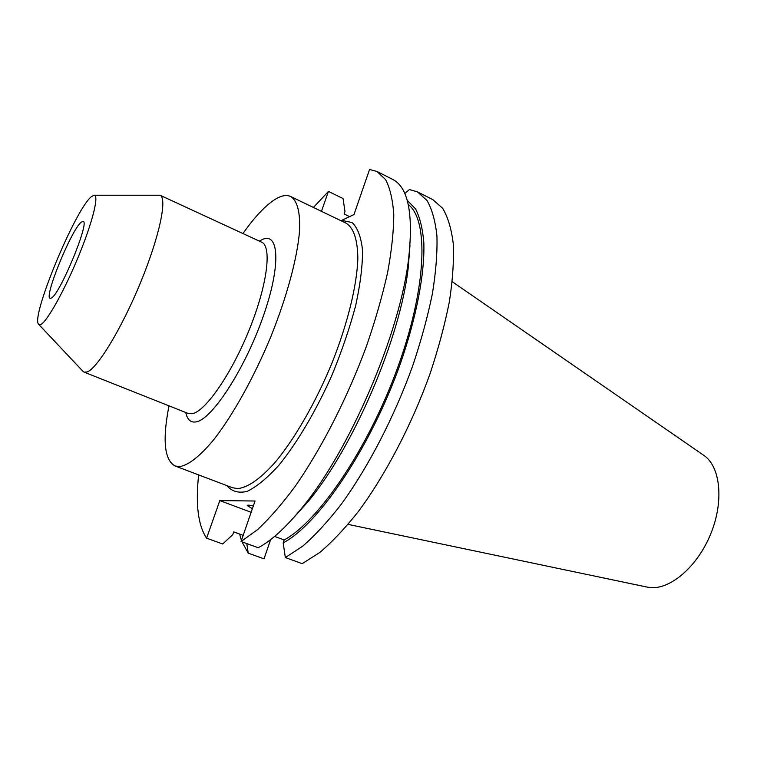 <?xml version="1.0" encoding="UTF-8"?>
<svg xmlns="http://www.w3.org/2000/svg" width="757" height="757" viewBox="0 0 757 757"><rect width="100%" height="100%" fill="white"/><g stroke="black" fill="none" stroke-linecap="round" stroke-linejoin="round"><path stroke-width="1.14" d="M168.991 405.847C162.32 439.949 164.335 459.991 175.047 465.971L179.636 466.596C188.493 465.243 200.416 455.96 214.269 439.032C233.08 414.779 253.964 377.279 270.684 337.073C286.922 296.801 297.34 257.919 299.526 231.188C300.434 212.301 297.236 200.567 290.697 196.517C286.733 194.7 281.878 195.448 276.116 198.76C266.18 204.712 255.128 216.303 242.94 233.544M38.825 324.507L82.75 371.091L84.093 372.132L87.046 371.98C97.208 368.697 121.584 328.727 140.48 282.711C159.472 236.686 167.571 197.993 160.02 195.23L94.303 195.23M91.247 196.792C75.161 209.689 30.715 316.861 38.56 324.223L41.143 324.28C47.729 320.608 65.244 288.947 79.097 254.91C93.016 220.845 99.375 194.171 93.925 195.23L91.247 196.792M51.457 298.021C60.144 293.867 90.045 221.46 83.147 221.413L81.292 222.132C71.65 229.182 43.669 297.435 50.113 298.372L51.457 298.021M646.875 587.035L649.847 587.517C670.096 589.949 697.415 566.738 710.7 533.978C724.146 501.285 720.484 466.7 703.925 455.43L703.49 455.127M340.953 220.713L353.983 214.562L369.558 169.483L376.958 171.479L385.578 179.589C390.035 188.039 392.76 199.734 393.772 214.685C393.687 231.396 391.624 250.728 387.584 272.671C382.408 295.817 375.406 320.202 366.587 345.835C347.624 397.463 321.432 448.731 295.079 486.467C281.983 504.143 269.454 518.545 257.503 529.692L241.048 541.501L255.033 501.011L219.804 500.595L206.595 538.18L222.709 543.98L232.796 534.612L233.733 531.897L243.167 535.341M349.611 216.634L344.132 213.976L344.974 211.544L343.044 198.552L328.453 191.417L321.451 211.326M328.453 191.417L313.426 207.456M198.637 474.904C195.448 504.323 198.097 525.415 206.595 538.18M241.048 541.501L258.203 547.718C270.836 541.113 284.954 528.377 300.567 509.527C349.232 452.118 400.642 332.323 408.742 257.503C413.436 213.2 408.061 187.149 392.618 179.371L376.958 171.479M292.656 518.753L307.408 502.374C353.027 448.523 400.652 337.546 408.26 267.382L409.972 245.4M285.351 557.559L302.563 546.289C314.959 535.54 327.838 521.554 341.208 504.332C368.025 467.495 394.16 417.173 412.565 366.227C421.072 340.905 427.677 316.767 432.379 293.792C435.918 271.962 437.432 252.677 436.931 235.919C435.322 220.893 431.982 209.036 426.929 200.368L417.419 191.862L432.777 199.602L442.618 208.251C447.898 217.004 451.456 228.907 453.292 243.972C454.011 260.739 452.695 280.014 449.355 301.788C444.823 324.696 438.36 348.75 429.976 373.949C411.78 424.639 385.673 474.601 358.686 511.098C345.22 528.149 332.2 541.974 319.643 552.582L302.157 563.653L285.351 557.559L283.165 542.854L284.149 539.949C318.404 521.705 368.441 448.201 397.595 367.807C426.901 287.395 428.878 220.013 408.241 204.494M284.149 539.949L274.592 536.429M283.165 542.854C318.536 524.525 370.845 447.169 400.33 363.729C416.615 316.918 424.781 273.438 423.844 242.865C422.661 228.671 419.889 217.344 415.536 208.885L407.19 200.302M417.419 191.862L409.433 189.553L404.777 193.518M239.581 534.026L241.436 540.366M241.975 541.832L248.23 553.159L264.042 558.846L270.59 539.646M246.801 543.583L248.23 553.159M253.321 505.95C249.346 505.07 247.321 504.928 247.236 505.534L252.365 508.713M219.804 500.595L251.135 512.29M341.407 220.93L341.71 220.353L352.119 222.558C357.635 227.781 361.108 237.026 362.537 250.302C362.622 265.783 360.323 284.235 355.648 305.677C349.611 328.32 341.644 351.645 331.746 375.661C315.849 411.193 297.123 442.807 279.03 465.072C267.268 478.055 256.642 486.817 247.142 491.369C238.578 493.422 231.803 491.501 226.835 485.587M259.358 241.133L261.241 240.064C279.219 230.128 281.538 264.95 262.764 317.685C244.208 370.372 211.26 420.343 195.713 421.952C190.556 422.671 187.244 419.529 185.796 412.518M84.093 372.132L188.143 413.454L192.079 413.729C205.147 411.827 231.33 374.28 249.271 329.702C267.335 285.134 272.123 246.337 261.648 242.193L160.02 195.23M175.047 465.971L232.437 487.716L237.622 488.587C247.681 487.659 260.058 479.049 274.763 462.764C294.369 439.429 315.48 402.951 331.793 363.511C347.567 323.987 356.944 285.493 357.843 258.676C357.626 239.6 353.67 227.753 345.996 223.135L290.697 196.517M647.386 587.148L348.116 524.393M408.26 267.382L408.742 257.503M307.408 502.374L300.567 509.527M703.925 455.43L452.27 281.727"/></g></svg>
